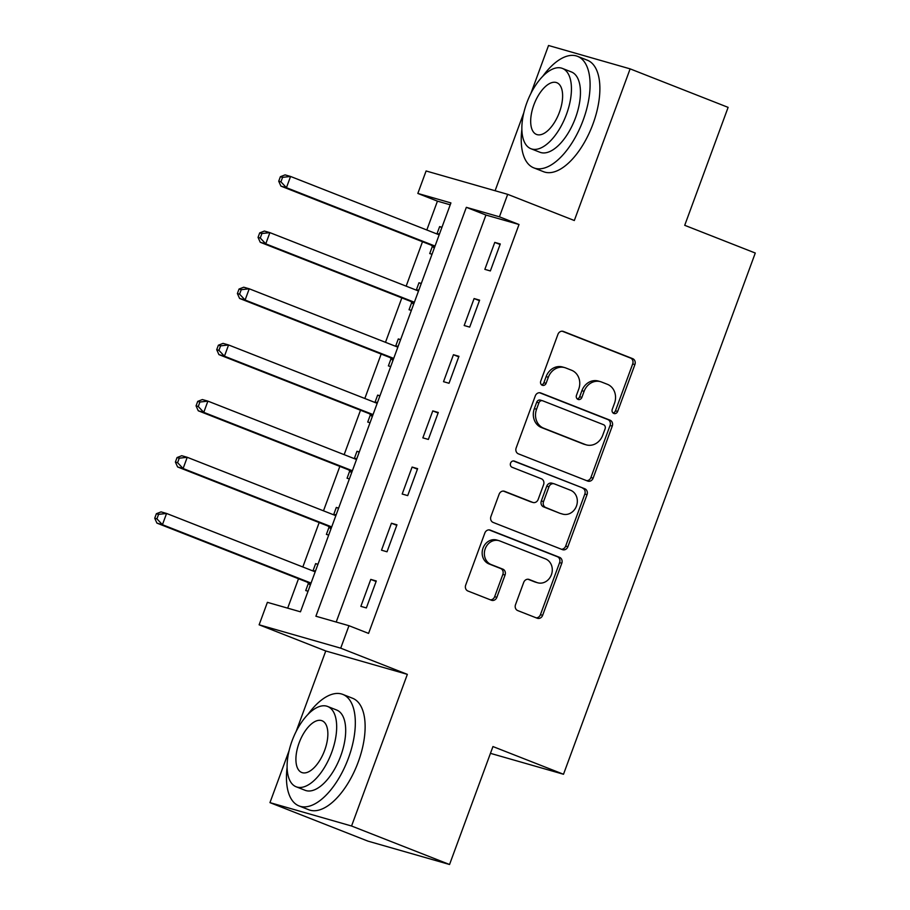 <?xml version="1.0" encoding="UTF-8"?>
<svg xmlns="http://www.w3.org/2000/svg" width="910" height="910" viewBox="0 0 910 910"><rect width="100%" height="100%" fill="white"/><g stroke="black" fill="none" stroke-linecap="round" stroke-linejoin="round"><path stroke-width="1.36" d="M613.829 413.47A3.287 2.889 106 0 0 617.651 411.445L634.896 364.58A4.698 4.129 106 0 0 632.678 358.654L563.415 331.445A4.698 4.129 106 0 0 563.085 331.342A4.698 4.129 106 0 0 557.944 334.345L540.711 381.21A3.287 2.889 106 0 0 546.091 383.326L548.321 377.263A15.049 13.218 106 0 1 564.78 367.629A15.049 13.218 106 0 1 565.827 367.981L571.605 370.256A15.049 13.218 106 0 1 578.714 389.207L576.485 395.27A3.287 2.889 106 0 0 581.877 397.386L584.106 391.323A15.049 13.218 106 0 1 600.566 381.688A15.049 13.218 106 0 1 601.612 382.041L607.38 384.304A15.049 13.218 106 0 1 614.5 403.255L612.271 409.318A3.287 2.889 106 0 0 613.829 413.47M613.033 412.969A3.287 2.889 106 0 0 615.456 410.808L632.689 363.943A4.698 4.129 106 0 0 630.471 358.028L562.187 331.195M541.461 384.862A3.287 2.889 106 0 0 543.884 382.689L546.114 376.626L548.321 377.263M577.247 398.91A3.287 2.889 106 0 0 579.67 396.749L581.899 390.686L584.106 391.323M515.515 604.661A4.698 4.129 106 0 0 517.745 610.587L537.173 618.22A4.698 4.129 106 0 0 537.503 618.322A4.698 4.129 106 0 0 542.644 615.319L561.788 563.267A4.698 4.129 106 0 0 559.57 557.352L490.308 530.143A4.698 4.129 106 0 0 489.989 530.029A4.698 4.129 106 0 0 484.837 533.044L465.692 585.085A4.698 4.129 106 0 0 467.922 591.011L491.389 600.225A4.698 4.129 106 0 0 491.718 600.338A4.698 4.129 106 0 0 496.86 597.335L505.05 575.063A4.698 4.129 106 0 0 502.832 569.137L491.184 564.564A12.581 11.045 106 0 1 485.064 549.219A12.581 11.045 106 0 1 498.998 540.665A12.581 11.045 106 0 1 499.874 540.972L545.465 558.876A12.581 11.045 106 0 1 551.585 574.221A12.581 11.045 106 0 1 537.662 582.775A12.581 11.045 106 0 1 536.786 582.48L529.188 579.488A4.698 4.129 106 0 0 528.858 579.374A4.698 4.129 106 0 0 523.716 582.389L515.515 604.661M348.974 625.705L340.715 648.17L259.123 624.806L267.392 602.34L300.471 611.816L450.916 202.919L417.838 193.443L426.096 170.978L507.689 194.342L499.419 216.807L466.341 207.332L315.906 616.229L348.974 625.705L368.573 633.405L519.018 224.508L499.419 216.807M507.689 194.342L574.324 220.516L630.118 68.864L728.114 107.369L684.718 225.316L755.277 253.037L563.506 774.262L492.947 746.553L449.551 864.5L351.556 826.007L407.35 674.356L340.715 648.17M587.644 481.049A4.698 4.129 106 0 0 587.974 481.162A4.698 4.129 106 0 0 593.115 478.148L612.259 426.108A4.698 4.129 106 0 0 610.041 420.181L540.779 392.972A4.698 4.129 106 0 0 540.449 392.87A4.698 4.129 106 0 0 535.308 395.873L516.163 447.925A4.698 4.129 106 0 0 518.381 453.84L587.644 481.049M587.03 494.687L567.874 546.728A4.698 4.129 106 0 1 562.733 549.742A4.698 4.129 106 0 1 562.403 549.629L493.152 522.431A4.698 4.129 106 0 1 490.922 516.505L499.124 494.232A4.698 4.129 106 0 1 504.265 491.218A4.698 4.129 106 0 1 504.595 491.332L532.68 502.365A4.698 4.129 106 0 0 533.01 502.479A4.698 4.129 106 0 0 538.151 499.465L543.588 484.689A4.698 4.129 106 0 0 541.359 478.774L512.125 467.285A3.287 2.889 106 0 1 514.389 461.108L584.8 488.761A4.698 4.129 106 0 1 587.03 494.687L584.823 494.062L565.667 546.102L567.874 546.728M449.551 864.5L367.959 841.136L269.963 802.631L351.556 826.007M630.118 68.864L548.537 45.5L530.883 93.48M519.018 224.508L485.94 215.033L336.2 622.042M494.767 242.401L484.848 269.36L490.365 270.941L500.284 243.971L494.767 242.401L500.09 244.494M474.099 298.56L464.18 325.53L469.697 327.099L479.615 300.141L474.099 298.56L479.422 300.653M453.442 354.729L443.523 381.688L449.028 383.269L458.947 356.31L453.442 354.729L458.765 356.822M432.773 410.899L422.854 437.858L428.36 439.439L438.29 412.48L432.773 410.899L438.097 412.992M412.105 467.069L402.186 494.028L407.703 495.609L417.622 468.65L412.105 467.069L417.428 469.162M391.436 523.239L381.517 550.197L387.034 551.779L396.953 524.808L391.436 523.239L396.76 525.32M370.779 579.397L360.861 606.356L366.366 607.937L376.285 580.978L370.779 579.397L376.103 581.49M450.211 204.807L437.437 201.144L426.824 229.98M422.502 241.73L406.156 286.149M401.833 297.9L385.487 342.319M381.165 354.07L364.819 398.489M360.508 410.228L344.162 454.659M339.839 466.398L323.494 510.817M319.171 522.567L302.825 566.987M298.503 578.737L287.685 608.153M441.953 227.273L439.644 226.613L436.948 233.915M432.409 246.257L429.725 253.571L432.034 254.231M421.284 283.431L418.975 282.771L416.291 290.085M411.741 302.427L409.056 309.73L411.365 310.401M400.616 339.601L398.307 338.941L395.623 346.255M391.084 358.597L388.388 365.9L390.697 366.559M379.959 395.77L377.65 395.111L374.954 402.413M370.415 414.755L367.731 422.069L370.029 422.729M359.291 451.94L356.982 451.28L354.286 458.583M349.747 470.925L347.063 478.239L349.372 478.899M338.622 508.11L336.313 507.439L333.629 514.753M329.079 527.095L326.394 534.409L328.703 535.069M317.954 564.268L315.645 563.609L312.96 570.923M308.422 583.264L305.726 590.567L308.035 591.227M490.445 753.343L563.506 774.262M407.35 674.356L325.757 650.98L296.125 731.538M289.084 750.659L269.963 802.631M325.757 650.98L259.123 624.806M437.437 201.144L417.838 193.443M523.853 112.601L495.097 190.736M485.94 215.033L466.341 207.332M439.644 226.613L441.873 227.489M418.975 282.771L421.205 283.647M398.307 338.941L400.536 339.817M377.65 395.111L379.879 395.986M356.982 451.28L359.211 452.156M336.313 507.439L338.543 508.315M315.645 563.609L317.874 564.484M600.566 381.688L598.359 381.051A15.049 13.218 106 0 0 581.899 390.686M564.78 367.629L562.573 367.003A15.049 13.218 106 0 0 546.114 376.626M586.677 480.662A4.698 4.129 106 0 0 590.909 477.522L610.053 425.471A4.698 4.129 106 0 0 607.835 419.555L539.55 392.722M605.093 428.837A3.287 2.889 106 0 0 603.535 424.697L542.735 400.81A3.287 2.889 106 0 0 538.913 402.846L536.559 409.238A15.049 13.218 106 0 0 543.679 428.189L585.232 444.512A15.049 13.218 106 0 0 586.279 444.865A15.049 13.218 106 0 0 602.738 435.23L605.093 428.837M540.54 400.184A3.287 2.889 106 0 0 536.707 402.209L538.913 402.846M586.279 444.865L584.072 444.239A15.049 13.218 106 0 1 583.026 443.875L541.473 427.552A15.049 13.218 106 0 1 534.352 408.601L536.707 402.209M561.436 549.253A4.698 4.129 106 0 0 565.667 546.102M503.355 491.082L530.473 501.728A4.698 4.129 106 0 0 530.803 501.842A4.698 4.129 106 0 0 531.144 501.922M513.354 460.938L584.8 488.761M561.823 513.82A12.581 11.045 106 0 0 562.698 514.116A12.581 11.045 106 0 0 576.633 505.562A12.581 11.045 106 0 0 570.502 490.217L554.44 483.904A4.698 4.129 106 0 0 554.11 483.801A4.698 4.129 106 0 0 548.969 486.804L543.532 501.581A4.698 4.129 106 0 0 545.761 507.507L559.616 513.183A12.581 11.045 106 0 0 560.492 513.479L562.698 514.116M552.234 483.278A4.698 4.129 106 0 0 551.915 483.164A4.698 4.129 106 0 0 546.762 486.179L548.969 486.804M559.616 513.183L543.554 506.87A4.698 4.129 106 0 1 541.336 500.955L546.762 486.179M584.823 494.062A4.698 4.129 106 0 0 582.593 488.135M537.662 582.775L535.455 582.138A12.581 11.045 106 0 1 534.579 581.843L527.948 579.238M498.998 540.665L496.792 540.039A12.581 11.045 106 0 0 482.857 548.593A12.581 11.045 106 0 0 488.988 563.927L491.184 564.564M490.422 599.849A4.698 4.129 106 0 0 494.653 596.698L502.843 574.426A4.698 4.129 106 0 0 500.625 568.5L488.988 563.927M536.206 617.833A4.698 4.129 106 0 0 540.438 614.682L559.593 562.642A4.698 4.129 106 0 0 557.364 556.715L489.079 529.893M439.166 234.837L290.563 176.46L286.434 187.688L280.917 186.118L430.658 244.938A4.789 4.209 -74 0 1 432 245.837L434.263 248.168M439.564 233.768L436.846 233.927M280.917 181.841L282.578 177.348L280.371 176.722L278.722 181.215L280.917 181.841L286.434 187.688L435.037 246.064M280.371 176.722L285.046 174.879L290.563 176.46L282.578 177.348M280.917 186.118L278.722 181.215M418.498 291.007L269.895 232.63L265.765 243.857L260.249 242.276L409.989 301.096A4.789 4.209 -74 0 1 411.331 302.006L413.595 304.327M418.896 289.926L416.177 290.085M260.26 238.011L261.909 233.517L259.703 232.892L258.053 237.385L260.26 238.011L265.765 243.857L414.368 302.234M259.703 232.892L264.389 231.049L269.895 232.63L261.909 233.517M260.249 242.276L258.053 237.385M397.841 347.165L249.238 288.788L245.097 300.027L239.592 298.446L389.321 357.266A4.789 4.209 -74 0 1 390.663 358.165L392.927 360.497M398.227 346.096L395.52 346.255M239.592 294.18L241.241 289.687L239.034 289.05L237.385 293.543L239.592 294.18L245.097 300.027L393.7 358.403M239.034 289.05L243.721 287.219L249.238 288.788L241.241 289.687M239.592 298.446L237.385 293.543M377.172 403.335L228.569 344.958L224.44 356.197L218.923 354.616L368.664 413.436A4.789 4.209 -74 0 1 370.006 414.334L372.27 416.666M377.559 402.265L374.852 402.425M218.923 350.35L220.573 345.857L218.377 345.22L216.716 349.713L218.923 350.35L224.44 356.197L373.032 414.573M218.377 345.22L223.052 343.377L228.569 344.958L220.573 345.857M218.923 354.616L216.716 349.713M356.504 459.504L207.901 401.128L203.772 412.355L198.255 410.785L347.995 469.605A4.789 4.209 -74 0 1 349.338 470.504L351.601 472.836M356.902 458.435L354.183 458.594M198.255 406.52L199.916 402.027L197.709 401.39L196.06 405.883L198.255 406.52L203.772 412.355L352.375 470.732M197.709 401.39L202.384 399.547L207.901 401.128L199.916 402.027M198.255 410.785L196.06 405.883M521.862 129.413A59.901 28.574 -68.6 0 0 533.76 167.85A59.901 28.574 -68.6 0 0 583.23 119.995A59.901 28.574 -68.6 0 0 577.566 56.352A59.901 28.574 -68.6 0 0 542.678 76.406M533.76 167.85L543.566 171.706A59.901 28.574 -68.6 0 0 593.024 123.851A59.901 28.574 -68.6 0 0 587.36 60.208L577.566 56.352M562.414 68.421L571.434 71.958A43.123 20.566 111.4 0 1 575.507 117.788A43.123 20.566 111.4 0 1 539.892 152.243L530.883 148.705A43.123 20.566 -68.6 0 0 566.498 114.25A43.123 20.566 -68.6 0 0 562.414 68.421A43.123 20.566 -68.6 0 0 526.799 102.875A43.123 20.566 -68.6 0 0 530.883 148.705M533.863 104.9A27.789 13.252 -68.6 0 0 536.49 134.43A27.789 13.252 -68.6 0 0 559.434 112.226A27.789 13.252 -68.6 0 0 556.806 82.696A27.789 13.252 -68.6 0 0 533.863 104.9M287.094 767.471A59.901 28.574 -68.6 0 0 299.003 805.907A59.901 28.574 -68.6 0 0 348.462 758.053A59.901 28.574 -68.6 0 0 342.808 694.41A59.901 28.574 -68.6 0 0 307.921 714.475M299.003 805.907L308.797 809.763A59.901 28.574 -68.6 0 0 358.267 761.909A59.901 28.574 -68.6 0 0 352.602 698.266L342.808 694.41M327.657 706.479L336.666 710.028A43.123 20.566 111.4 0 1 340.75 755.846A43.123 20.566 111.4 0 1 305.134 790.301L296.114 786.763A43.123 20.566 -68.6 0 0 331.729 752.308A43.123 20.566 -68.6 0 0 327.657 706.479A43.123 20.566 -68.6 0 0 292.042 740.933A43.123 20.566 -68.6 0 0 296.114 786.763M299.094 742.958A27.789 13.252 -68.6 0 0 301.722 772.488A27.789 13.252 -68.6 0 0 324.677 750.284A27.789 13.252 -68.6 0 0 322.049 720.754A27.789 13.252 -68.6 0 0 299.094 742.958M335.836 515.674L187.232 457.298L183.103 468.525L177.587 466.944L327.327 525.775A4.789 4.209 -74 0 1 328.669 526.674L330.933 528.994M336.234 514.605L333.515 514.764M177.598 462.678L179.247 458.185L177.04 457.559L175.391 462.052L177.598 462.678L183.103 468.525L331.706 526.901M177.04 457.559L181.727 455.717L187.232 457.298L179.247 458.185M177.587 466.944L175.391 462.052M315.178 571.833L166.575 513.456L162.435 524.695L156.929 523.113L306.659 581.934A4.789 4.209 -74 0 1 308.001 582.832L310.264 585.164M315.565 570.763L312.858 570.923M156.929 518.848L158.579 514.355L156.372 513.729L154.723 518.222L156.929 518.848L162.435 524.695L311.038 583.071M156.372 513.729L161.059 511.886L166.575 513.456L158.579 514.355M156.929 523.113L154.723 518.222M615.456 410.808L617.651 411.445M543.884 382.689L546.091 383.326M579.67 396.749L581.877 397.386M562.755 331.263L563.415 331.445M630.471 358.028L632.678 358.654M632.689 363.943L634.896 364.58M540.119 392.79L540.779 392.972M607.835 419.555L610.041 420.181M610.053 425.471L612.259 426.108M590.909 477.522L593.115 478.148M534.352 408.601L536.559 409.238M541.473 427.552L543.679 428.189M583.026 443.875L585.232 444.512M503.924 491.138L504.595 491.332M530.473 501.728L532.68 502.365M541.336 500.955L543.532 501.581M543.554 506.87L545.761 507.507M528.517 579.295L529.188 579.488M534.579 581.843L536.786 582.48M500.625 568.5L502.832 569.137M502.843 574.426L505.05 575.063M494.653 596.698L496.86 597.335M489.648 529.95L490.308 530.143M557.364 556.715L559.57 557.352M559.593 562.642L561.788 563.267M540.438 614.682L542.644 615.319M438.392 234.53L439.189 234.757M430.658 244.938L434.991 246.178M432 245.837L434.821 246.644M417.724 290.7L418.532 290.927M409.989 301.096L414.323 302.348M411.331 302.006L414.152 302.814M397.056 346.858L397.863 347.097M389.321 357.266L393.666 358.506M390.663 358.165L393.495 358.972M376.399 403.028L377.195 403.266M368.664 413.436L372.998 414.676M370.006 414.334L372.827 415.142M355.73 459.197L356.527 459.425M347.995 469.605L352.329 470.845M349.338 470.504L352.159 471.312M335.062 515.367L335.87 515.595M327.327 525.775L331.661 527.015M328.669 526.674L331.49 527.481M314.394 571.537L315.201 571.764M306.659 581.934L311.004 583.185M308.001 582.832L310.833 583.651M540.301 400.104L542.508 400.741M530.803 501.842L533.01 502.479M551.915 483.164L554.11 483.801"/></g></svg>

